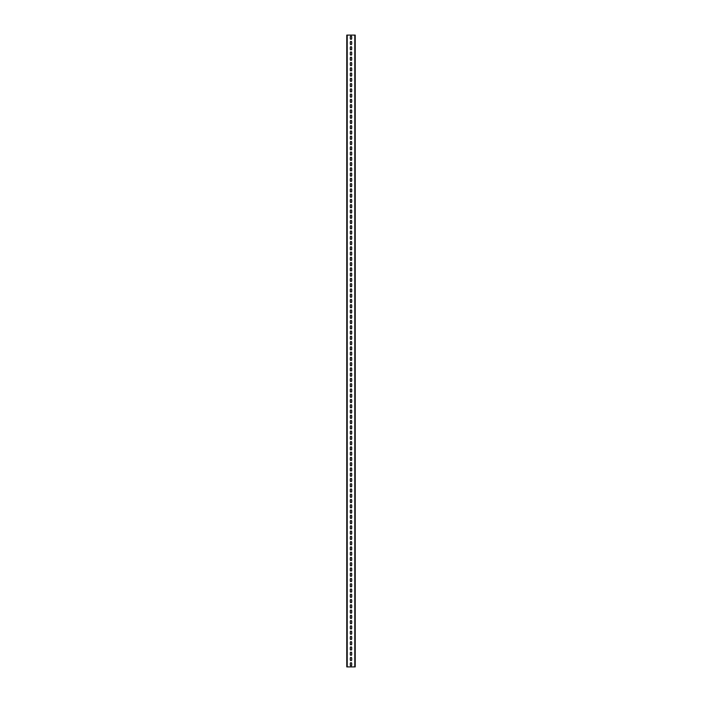 <?xml version="1.0" encoding="UTF-8"?>
<svg xmlns="http://www.w3.org/2000/svg" width="702" height="702" viewBox="0 0 702 702"><rect width="100%" height="100%" fill="white"/><g stroke="black" fill="none" stroke-linecap="round" stroke-linejoin="round"><path stroke-width="1.05" d="M346.788 666.9L346.788 35.1L355.212 35.1L355.212 666.9L346.788 666.9M351.684 36.837A0.684 0.684 0 0 0 351 36.153A0.684 0.684 0 0 0 350.316 36.837L350.316 38.628A0.684 0.684 0 0 0 351 39.312A0.684 0.684 0 0 0 351.684 38.628L351.684 36.837A0.684 0.684 0 0 0 351 36.153A0.684 0.684 0 0 0 350.316 36.837M351.684 42.102A0.684 0.684 0 0 0 351 41.418A0.684 0.684 0 0 0 350.316 42.102L350.316 43.893A0.684 0.684 0 0 0 351 44.577A0.684 0.684 0 0 0 351.684 43.893L351.684 42.102A0.684 0.684 0 0 0 351 41.418A0.684 0.684 0 0 0 350.316 42.102M351.684 47.367A0.684 0.684 0 0 0 351 46.683A0.684 0.684 0 0 0 350.316 47.367L350.316 49.158A0.684 0.684 0 0 0 351 49.842A0.684 0.684 0 0 0 351.684 49.158L351.684 47.367A0.684 0.684 0 0 0 351 46.683A0.684 0.684 0 0 0 350.316 47.367M351.684 52.632A0.684 0.684 0 0 0 351 51.948A0.684 0.684 0 0 0 350.316 52.632L350.316 54.423A0.684 0.684 0 0 0 351 55.107A0.684 0.684 0 0 0 351.684 54.423L351.684 52.632A0.684 0.684 0 0 0 351 51.948A0.684 0.684 0 0 0 350.316 52.632M350.316 59.688L350.316 57.897A0.684 0.684 0 0 1 351 57.213A0.684 0.684 0 0 1 351.684 57.897L351.684 59.688A0.684 0.684 0 0 1 351 60.372A0.684 0.684 0 0 1 350.316 59.688A0.684 0.684 0 0 0 351 60.372A0.684 0.684 0 0 0 351.684 59.688M350.316 64.953L350.316 63.162A0.684 0.684 0 0 1 351 62.478A0.684 0.684 0 0 1 351.684 63.162L351.684 64.953A0.684 0.684 0 0 1 351 65.637A0.684 0.684 0 0 1 350.316 64.953A0.684 0.684 0 0 0 351 65.637A0.684 0.684 0 0 0 351.684 64.953M350.316 70.218L350.316 68.427A0.684 0.684 0 0 1 351 67.743A0.684 0.684 0 0 1 351.684 68.427L351.684 70.218A0.684 0.684 0 0 1 351 70.902A0.684 0.684 0 0 1 350.316 70.218A0.684 0.684 0 0 0 351 70.902A0.684 0.684 0 0 0 351.684 70.218M350.316 75.483L350.316 73.692A0.684 0.684 0 0 1 351 73.008A0.684 0.684 0 0 1 351.684 73.692L351.684 75.483A0.684 0.684 0 0 1 351 76.167A0.684 0.684 0 0 1 350.316 75.483A0.684 0.684 0 0 0 351 76.167A0.684 0.684 0 0 0 351.684 75.483M350.316 80.748L350.316 78.957A0.684 0.684 0 0 1 351 78.273A0.684 0.684 0 0 1 351.684 78.957L351.684 80.748A0.684 0.684 0 0 1 351 81.432A0.684 0.684 0 0 1 350.316 80.748A0.684 0.684 0 0 0 351 81.432A0.684 0.684 0 0 0 351.684 80.748M350.316 86.013L350.316 84.222A0.684 0.684 0 0 1 351 83.538A0.684 0.684 0 0 1 351.684 84.222L351.684 86.013A0.684 0.684 0 0 1 351 86.697A0.684 0.684 0 0 1 350.316 86.013A0.684 0.684 0 0 0 351 86.697A0.684 0.684 0 0 0 351.684 86.013M350.316 91.278L350.316 89.487A0.684 0.684 0 0 1 351 88.803A0.684 0.684 0 0 1 351.684 89.487L351.684 91.278A0.684 0.684 0 0 1 351 91.962A0.684 0.684 0 0 1 350.316 91.278A0.684 0.684 0 0 0 351 91.962A0.684 0.684 0 0 0 351.684 91.278M350.316 96.543L350.316 94.752A0.684 0.684 0 0 1 351 94.068A0.684 0.684 0 0 1 351.684 94.752L351.684 96.543A0.684 0.684 0 0 1 351 97.227A0.684 0.684 0 0 1 350.316 96.543A0.684 0.684 0 0 0 351 97.227A0.684 0.684 0 0 0 351.684 96.543M350.316 101.808L350.316 100.017A0.684 0.684 0 0 1 351 99.333A0.684 0.684 0 0 1 351.684 100.017L351.684 101.808A0.684 0.684 0 0 1 351 102.492A0.684 0.684 0 0 1 350.316 101.808A0.684 0.684 0 0 0 351 102.492A0.684 0.684 0 0 0 351.684 101.808M350.316 107.073L350.316 105.282A0.684 0.684 0 0 1 351 104.598A0.684 0.684 0 0 1 351.684 105.282L351.684 107.073A0.684 0.684 0 0 1 351 107.757A0.684 0.684 0 0 1 350.316 107.073A0.684 0.684 0 0 0 351 107.757A0.684 0.684 0 0 0 351.684 107.073M350.316 112.338L350.316 110.547A0.684 0.684 0 0 1 351 109.863A0.684 0.684 0 0 1 351.684 110.547L351.684 112.338A0.684 0.684 0 0 1 351 113.022A0.684 0.684 0 0 1 350.316 112.338A0.684 0.684 0 0 0 351 113.022A0.684 0.684 0 0 0 351.684 112.338M350.316 117.603L350.316 115.812A0.684 0.684 0 0 1 351 115.128A0.684 0.684 0 0 1 351.684 115.812L351.684 117.603A0.684 0.684 0 0 1 351 118.287A0.684 0.684 0 0 1 350.316 117.603A0.684 0.684 0 0 0 351 118.287A0.684 0.684 0 0 0 351.684 117.603M350.316 122.868L350.316 121.077A0.684 0.684 0 0 1 351 120.393A0.684 0.684 0 0 1 351.684 121.077L351.684 122.868A0.684 0.684 0 0 1 351 123.552A0.684 0.684 0 0 1 350.316 122.868A0.684 0.684 0 0 0 351 123.552A0.684 0.684 0 0 0 351.684 122.868M350.316 128.133L350.316 126.342A0.684 0.684 0 0 1 351 125.658A0.684 0.684 0 0 1 351.684 126.342L351.684 128.133A0.684 0.684 0 0 1 351 128.817A0.684 0.684 0 0 1 350.316 128.133A0.684 0.684 0 0 0 351 128.817A0.684 0.684 0 0 0 351.684 128.133M350.316 133.398L350.316 131.607A0.684 0.684 0 0 1 351 130.923A0.684 0.684 0 0 1 351.684 131.607L351.684 133.398A0.684 0.684 0 0 1 351 134.082A0.684 0.684 0 0 1 350.316 133.398A0.684 0.684 0 0 0 351 134.082A0.684 0.684 0 0 0 351.684 133.398M350.316 138.663L350.316 136.872A0.684 0.684 0 0 1 351 136.188A0.684 0.684 0 0 1 351.684 136.872L351.684 138.663A0.684 0.684 0 0 1 351 139.347A0.684 0.684 0 0 1 350.316 138.663A0.684 0.684 0 0 0 351 139.347A0.684 0.684 0 0 0 351.684 138.663M350.316 143.928L350.316 142.137A0.684 0.684 0 0 1 351 141.453A0.684 0.684 0 0 1 351.684 142.137L351.684 143.928A0.684 0.684 0 0 1 351 144.612A0.684 0.684 0 0 1 350.316 143.928A0.684 0.684 0 0 0 351 144.612A0.684 0.684 0 0 0 351.684 143.928M350.316 149.193L350.316 147.402A0.684 0.684 0 0 1 351 146.718A0.684 0.684 0 0 1 351.684 147.402L351.684 149.193A0.684 0.684 0 0 1 351 149.877A0.684 0.684 0 0 1 350.316 149.193A0.684 0.684 0 0 0 351 149.877A0.684 0.684 0 0 0 351.684 149.193M350.316 154.458L350.316 152.667A0.684 0.684 0 0 1 351 151.983A0.684 0.684 0 0 1 351.684 152.667L351.684 154.458A0.684 0.684 0 0 1 351 155.142A0.684 0.684 0 0 1 350.316 154.458A0.684 0.684 0 0 0 351 155.142A0.684 0.684 0 0 0 351.684 154.458M350.316 159.723L350.316 157.932A0.684 0.684 0 0 1 351 157.248A0.684 0.684 0 0 1 351.684 157.932L351.684 159.723A0.684 0.684 0 0 1 351 160.407A0.684 0.684 0 0 1 350.316 159.723A0.684 0.684 0 0 0 351 160.407A0.684 0.684 0 0 0 351.684 159.723M350.316 164.988L350.316 163.197A0.684 0.684 0 0 1 351 162.513A0.684 0.684 0 0 1 351.684 163.197L351.684 164.988A0.684 0.684 0 0 1 351 165.672A0.684 0.684 0 0 1 350.316 164.988A0.684 0.684 0 0 0 351 165.672A0.684 0.684 0 0 0 351.684 164.988M350.316 170.253L350.316 168.462A0.684 0.684 0 0 1 351 167.778A0.684 0.684 0 0 1 351.684 168.462L351.684 170.253A0.684 0.684 0 0 1 351 170.937A0.684 0.684 0 0 1 350.316 170.253A0.684 0.684 0 0 0 351 170.937A0.684 0.684 0 0 0 351.684 170.253M350.316 175.518L350.316 173.727A0.684 0.684 0 0 1 351 173.043A0.684 0.684 0 0 1 351.684 173.727L351.684 175.518A0.684 0.684 0 0 1 351 176.202A0.684 0.684 0 0 1 350.316 175.518A0.684 0.684 0 0 0 351 176.202A0.684 0.684 0 0 0 351.684 175.518M350.316 180.783L350.316 178.992A0.684 0.684 0 0 1 351 178.308A0.684 0.684 0 0 1 351.684 178.992L351.684 180.783A0.684 0.684 0 0 1 351 181.467A0.684 0.684 0 0 1 350.316 180.783A0.684 0.684 0 0 0 351 181.467A0.684 0.684 0 0 0 351.684 180.783M350.316 186.048L350.316 184.257A0.684 0.684 0 0 1 351 183.573A0.684 0.684 0 0 1 351.684 184.257L351.684 186.048A0.684 0.684 0 0 1 351 186.732A0.684 0.684 0 0 1 350.316 186.048A0.684 0.684 0 0 0 351 186.732A0.684 0.684 0 0 0 351.684 186.048M350.316 191.313L350.316 189.522A0.684 0.684 0 0 1 351 188.838A0.684 0.684 0 0 1 351.684 189.522L351.684 191.313A0.684 0.684 0 0 1 351 191.997A0.684 0.684 0 0 1 350.316 191.313A0.684 0.684 0 0 0 351 191.997A0.684 0.684 0 0 0 351.684 191.313M350.316 196.578L350.316 194.787A0.684 0.684 0 0 1 351 194.103A0.684 0.684 0 0 1 351.684 194.787L351.684 196.578A0.684 0.684 0 0 1 351 197.262A0.684 0.684 0 0 1 350.316 196.578A0.684 0.684 0 0 0 351 197.262A0.684 0.684 0 0 0 351.684 196.578M350.316 201.843L350.316 200.052A0.684 0.684 0 0 1 351 199.368A0.684 0.684 0 0 1 351.684 200.052L351.684 201.843A0.684 0.684 0 0 1 351 202.527A0.684 0.684 0 0 1 350.316 201.843A0.684 0.684 0 0 0 351 202.527A0.684 0.684 0 0 0 351.684 201.843M350.316 207.108L350.316 205.317A0.684 0.684 0 0 1 351 204.633A0.684 0.684 0 0 1 351.684 205.317L351.684 207.108A0.684 0.684 0 0 1 351 207.792A0.684 0.684 0 0 1 350.316 207.108A0.684 0.684 0 0 0 351 207.792A0.684 0.684 0 0 0 351.684 207.108M350.316 212.373L350.316 210.582A0.684 0.684 0 0 1 351 209.898A0.684 0.684 0 0 1 351.684 210.582L351.684 212.373A0.684 0.684 0 0 1 351 213.057A0.684 0.684 0 0 1 350.316 212.373A0.684 0.684 0 0 0 351 213.057A0.684 0.684 0 0 0 351.684 212.373M350.316 217.638L350.316 215.847A0.684 0.684 0 0 1 351 215.163A0.684 0.684 0 0 1 351.684 215.847L351.684 217.638A0.684 0.684 0 0 1 351 218.322A0.684 0.684 0 0 1 350.316 217.638A0.684 0.684 0 0 0 351 218.322A0.684 0.684 0 0 0 351.684 217.638M350.316 222.903L350.316 221.112A0.684 0.684 0 0 1 351 220.428A0.684 0.684 0 0 1 351.684 221.112L351.684 222.903A0.684 0.684 0 0 1 351 223.587A0.684 0.684 0 0 1 350.316 222.903A0.684 0.684 0 0 0 351 223.587A0.684 0.684 0 0 0 351.684 222.903M350.316 228.168L350.316 226.377A0.684 0.684 0 0 1 351 225.693A0.684 0.684 0 0 1 351.684 226.377L351.684 228.168A0.684 0.684 0 0 1 351 228.852A0.684 0.684 0 0 1 350.316 228.168A0.684 0.684 0 0 0 351 228.852A0.684 0.684 0 0 0 351.684 228.168M350.316 233.433L350.316 231.642A0.684 0.684 0 0 1 351 230.958A0.684 0.684 0 0 1 351.684 231.642L351.684 233.433A0.684 0.684 0 0 1 351 234.117A0.684 0.684 0 0 1 350.316 233.433A0.684 0.684 0 0 0 351 234.117A0.684 0.684 0 0 0 351.684 233.433M350.316 238.698L350.316 236.907A0.684 0.684 0 0 1 351 236.223A0.684 0.684 0 0 1 351.684 236.907L351.684 238.698A0.684 0.684 0 0 1 351 239.382A0.684 0.684 0 0 1 350.316 238.698A0.684 0.684 0 0 0 351 239.382A0.684 0.684 0 0 0 351.684 238.698M350.316 243.963L350.316 242.172A0.684 0.684 0 0 1 351 241.488A0.684 0.684 0 0 1 351.684 242.172L351.684 243.963A0.684 0.684 0 0 1 351 244.647A0.684 0.684 0 0 1 350.316 243.963A0.684 0.684 0 0 0 351 244.647A0.684 0.684 0 0 0 351.684 243.963M350.316 249.228L350.316 247.437A0.684 0.684 0 0 1 351 246.753A0.684 0.684 0 0 1 351.684 247.437L351.684 249.228A0.684 0.684 0 0 1 351 249.912A0.684 0.684 0 0 1 350.316 249.228A0.684 0.684 0 0 0 351 249.912A0.684 0.684 0 0 0 351.684 249.228M350.316 254.493L350.316 252.702A0.684 0.684 0 0 1 351 252.018A0.684 0.684 0 0 1 351.684 252.702L351.684 254.493A0.684 0.684 0 0 1 351 255.177A0.684 0.684 0 0 1 350.316 254.493A0.684 0.684 0 0 0 351 255.177A0.684 0.684 0 0 0 351.684 254.493M350.316 259.758L350.316 257.967A0.684 0.684 0 0 1 351 257.283A0.684 0.684 0 0 1 351.684 257.967L351.684 259.758A0.684 0.684 0 0 1 351 260.442A0.684 0.684 0 0 1 350.316 259.758A0.684 0.684 0 0 0 351 260.442A0.684 0.684 0 0 0 351.684 259.758M350.316 265.023L350.316 263.232A0.684 0.684 0 0 1 351 262.548A0.684 0.684 0 0 1 351.684 263.232L351.684 265.023A0.684 0.684 0 0 1 351 265.707A0.684 0.684 0 0 1 350.316 265.023A0.684 0.684 0 0 0 351 265.707A0.684 0.684 0 0 0 351.684 265.023M350.316 270.288L350.316 268.497A0.684 0.684 0 0 1 351 267.813A0.684 0.684 0 0 1 351.684 268.497L351.684 270.288A0.684 0.684 0 0 1 351 270.972A0.684 0.684 0 0 1 350.316 270.288A0.684 0.684 0 0 0 351 270.972A0.684 0.684 0 0 0 351.684 270.288M350.316 275.553L350.316 273.762A0.684 0.684 0 0 1 351 273.078A0.684 0.684 0 0 1 351.684 273.762L351.684 275.553A0.684 0.684 0 0 1 351 276.237A0.684 0.684 0 0 1 350.316 275.553A0.684 0.684 0 0 0 351 276.237A0.684 0.684 0 0 0 351.684 275.553M350.316 280.818L350.316 279.027A0.684 0.684 0 0 1 351 278.343A0.684 0.684 0 0 1 351.684 279.027L351.684 280.818A0.684 0.684 0 0 1 351 281.502A0.684 0.684 0 0 1 350.316 280.818A0.684 0.684 0 0 0 351 281.502A0.684 0.684 0 0 0 351.684 280.818M350.316 286.083L350.316 284.292A0.684 0.684 0 0 1 351 283.608A0.684 0.684 0 0 1 351.684 284.292L351.684 286.083A0.684 0.684 0 0 1 351 286.767A0.684 0.684 0 0 1 350.316 286.083A0.684 0.684 0 0 0 351 286.767A0.684 0.684 0 0 0 351.684 286.083M350.316 291.348L350.316 289.557A0.684 0.684 0 0 1 351 288.873A0.684 0.684 0 0 1 351.684 289.557L351.684 291.348A0.684 0.684 0 0 1 351 292.032A0.684 0.684 0 0 1 350.316 291.348A0.684 0.684 0 0 0 351 292.032A0.684 0.684 0 0 0 351.684 291.348M350.316 296.613L350.316 294.822A0.684 0.684 0 0 1 351 294.138A0.684 0.684 0 0 1 351.684 294.822L351.684 296.613A0.684 0.684 0 0 1 351 297.297A0.684 0.684 0 0 1 350.316 296.613A0.684 0.684 0 0 0 351 297.297A0.684 0.684 0 0 0 351.684 296.613M350.316 301.878L350.316 300.087A0.684 0.684 0 0 1 351 299.403A0.684 0.684 0 0 1 351.684 300.087L351.684 301.878A0.684 0.684 0 0 1 351 302.562A0.684 0.684 0 0 1 350.316 301.878A0.684 0.684 0 0 0 351 302.562A0.684 0.684 0 0 0 351.684 301.878M350.316 307.143L350.316 305.352A0.684 0.684 0 0 1 351 304.668A0.684 0.684 0 0 1 351.684 305.352L351.684 307.143A0.684 0.684 0 0 1 351 307.827A0.684 0.684 0 0 1 350.316 307.143A0.684 0.684 0 0 0 351 307.827A0.684 0.684 0 0 0 351.684 307.143M350.316 312.408L350.316 310.617A0.684 0.684 0 0 1 351 309.933A0.684 0.684 0 0 1 351.684 310.617L351.684 312.408A0.684 0.684 0 0 1 351 313.092A0.684 0.684 0 0 1 350.316 312.408A0.684 0.684 0 0 0 351 313.092A0.684 0.684 0 0 0 351.684 312.408M350.316 317.673L350.316 315.882A0.684 0.684 0 0 1 351 315.198A0.684 0.684 0 0 1 351.684 315.882L351.684 317.673A0.684 0.684 0 0 1 351 318.357A0.684 0.684 0 0 1 350.316 317.673A0.684 0.684 0 0 0 351 318.357A0.684 0.684 0 0 0 351.684 317.673M350.316 322.938L350.316 321.147A0.684 0.684 0 0 1 351 320.463A0.684 0.684 0 0 1 351.684 321.147L351.684 322.938A0.684 0.684 0 0 1 351 323.622A0.684 0.684 0 0 1 350.316 322.938A0.684 0.684 0 0 0 351 323.622A0.684 0.684 0 0 0 351.684 322.938M350.316 328.203L350.316 326.412A0.684 0.684 0 0 1 351 325.728A0.684 0.684 0 0 1 351.684 326.412L351.684 328.203A0.684 0.684 0 0 1 351 328.887A0.684 0.684 0 0 1 350.316 328.203A0.684 0.684 0 0 0 351 328.887A0.684 0.684 0 0 0 351.684 328.203M350.316 333.468L350.316 331.677A0.684 0.684 0 0 1 351 330.993A0.684 0.684 0 0 1 351.684 331.677L351.684 333.468A0.684 0.684 0 0 1 351 334.152A0.684 0.684 0 0 1 350.316 333.468A0.684 0.684 0 0 0 351 334.152A0.684 0.684 0 0 0 351.684 333.468M350.316 338.733L350.316 336.942A0.684 0.684 0 0 1 351 336.258A0.684 0.684 0 0 1 351.684 336.942L351.684 338.733A0.684 0.684 0 0 1 351 339.417A0.684 0.684 0 0 1 350.316 338.733A0.684 0.684 0 0 0 351 339.417A0.684 0.684 0 0 0 351.684 338.733M350.316 343.998L350.316 342.207A0.684 0.684 0 0 1 351 341.523A0.684 0.684 0 0 1 351.684 342.207L351.684 343.998A0.684 0.684 0 0 1 351 344.682A0.684 0.684 0 0 1 350.316 343.998A0.684 0.684 0 0 0 351 344.682A0.684 0.684 0 0 0 351.684 343.998M350.316 349.263L350.316 347.472A0.684 0.684 0 0 1 351 346.788A0.684 0.684 0 0 1 351.684 347.472L351.684 349.263A0.684 0.684 0 0 1 351 349.947A0.684 0.684 0 0 1 350.316 349.263A0.684 0.684 0 0 0 351 349.947A0.684 0.684 0 0 0 351.684 349.263M350.316 354.528L350.316 352.737A0.684 0.684 0 0 1 351 352.053A0.684 0.684 0 0 1 351.684 352.737L351.684 354.528A0.684 0.684 0 0 1 351 355.212A0.684 0.684 0 0 1 350.316 354.528A0.684 0.684 0 0 0 351 355.212A0.684 0.684 0 0 0 351.684 354.528M350.316 359.793L350.316 358.002A0.684 0.684 0 0 1 351 357.318A0.684 0.684 0 0 1 351.684 358.002L351.684 359.793A0.684 0.684 0 0 1 351 360.477A0.684 0.684 0 0 1 350.316 359.793A0.684 0.684 0 0 0 351 360.477A0.684 0.684 0 0 0 351.684 359.793M350.316 365.058L350.316 363.267A0.684 0.684 0 0 1 351 362.583A0.684 0.684 0 0 1 351.684 363.267L351.684 365.058A0.684 0.684 0 0 1 351 365.742A0.684 0.684 0 0 1 350.316 365.058A0.684 0.684 0 0 0 351 365.742A0.684 0.684 0 0 0 351.684 365.058M350.316 370.323L350.316 368.532A0.684 0.684 0 0 1 351 367.848A0.684 0.684 0 0 1 351.684 368.532L351.684 370.323A0.684 0.684 0 0 1 351 371.007A0.684 0.684 0 0 1 350.316 370.323A0.684 0.684 0 0 0 351 371.007A0.684 0.684 0 0 0 351.684 370.323M350.316 375.588L350.316 373.797A0.684 0.684 0 0 1 351 373.113A0.684 0.684 0 0 1 351.684 373.797L351.684 375.588A0.684 0.684 0 0 1 351 376.272A0.684 0.684 0 0 1 350.316 375.588A0.684 0.684 0 0 0 351 376.272A0.684 0.684 0 0 0 351.684 375.588M350.316 380.853L350.316 379.062A0.684 0.684 0 0 1 351 378.378A0.684 0.684 0 0 1 351.684 379.062L351.684 380.853A0.684 0.684 0 0 1 351 381.537A0.684 0.684 0 0 1 350.316 380.853A0.684 0.684 0 0 0 351 381.537A0.684 0.684 0 0 0 351.684 380.853M350.316 386.118L350.316 384.327A0.684 0.684 0 0 1 351 383.643A0.684 0.684 0 0 1 351.684 384.327L351.684 386.118A0.684 0.684 0 0 1 351 386.802A0.684 0.684 0 0 1 350.316 386.118A0.684 0.684 0 0 0 351 386.802A0.684 0.684 0 0 0 351.684 386.118M350.316 391.383L350.316 389.592A0.684 0.684 0 0 1 351 388.908A0.684 0.684 0 0 1 351.684 389.592L351.684 391.383A0.684 0.684 0 0 1 351 392.067A0.684 0.684 0 0 1 350.316 391.383A0.684 0.684 0 0 0 351 392.067A0.684 0.684 0 0 0 351.684 391.383M350.316 396.648L350.316 394.857A0.684 0.684 0 0 1 351 394.173A0.684 0.684 0 0 1 351.684 394.857L351.684 396.648A0.684 0.684 0 0 1 351 397.332A0.684 0.684 0 0 1 350.316 396.648A0.684 0.684 0 0 0 351 397.332A0.684 0.684 0 0 0 351.684 396.648M350.316 401.913L350.316 400.122A0.684 0.684 0 0 1 351 399.438A0.684 0.684 0 0 1 351.684 400.122L351.684 401.913A0.684 0.684 0 0 1 351 402.597A0.684 0.684 0 0 1 350.316 401.913A0.684 0.684 0 0 0 351 402.597A0.684 0.684 0 0 0 351.684 401.913M350.316 407.178L350.316 405.387A0.684 0.684 0 0 1 351 404.703A0.684 0.684 0 0 1 351.684 405.387L351.684 407.178A0.684 0.684 0 0 1 351 407.862A0.684 0.684 0 0 1 350.316 407.178A0.684 0.684 0 0 0 351 407.862A0.684 0.684 0 0 0 351.684 407.178M350.316 412.443L350.316 410.652A0.684 0.684 0 0 1 351 409.968A0.684 0.684 0 0 1 351.684 410.652L351.684 412.443A0.684 0.684 0 0 1 351 413.127A0.684 0.684 0 0 1 350.316 412.443A0.684 0.684 0 0 0 351 413.127A0.684 0.684 0 0 0 351.684 412.443M350.316 417.708L350.316 415.917A0.684 0.684 0 0 1 351 415.233A0.684 0.684 0 0 1 351.684 415.917L351.684 417.708A0.684 0.684 0 0 1 351 418.392A0.684 0.684 0 0 1 350.316 417.708A0.684 0.684 0 0 0 351 418.392A0.684 0.684 0 0 0 351.684 417.708M350.316 422.973L350.316 421.182A0.684 0.684 0 0 1 351 420.498A0.684 0.684 0 0 1 351.684 421.182L351.684 422.973A0.684 0.684 0 0 1 351 423.657A0.684 0.684 0 0 1 350.316 422.973A0.684 0.684 0 0 0 351 423.657A0.684 0.684 0 0 0 351.684 422.973M350.316 428.238L350.316 426.447A0.684 0.684 0 0 1 351 425.763A0.684 0.684 0 0 1 351.684 426.447L351.684 428.238A0.684 0.684 0 0 1 351 428.922A0.684 0.684 0 0 1 350.316 428.238A0.684 0.684 0 0 0 351 428.922A0.684 0.684 0 0 0 351.684 428.238M350.316 433.503L350.316 431.712A0.684 0.684 0 0 1 351 431.028A0.684 0.684 0 0 1 351.684 431.712L351.684 433.503A0.684 0.684 0 0 1 351 434.187A0.684 0.684 0 0 1 350.316 433.503A0.684 0.684 0 0 0 351 434.187A0.684 0.684 0 0 0 351.684 433.503M350.316 438.768L350.316 436.977A0.684 0.684 0 0 1 351 436.293A0.684 0.684 0 0 1 351.684 436.977L351.684 438.768A0.684 0.684 0 0 1 351 439.452A0.684 0.684 0 0 1 350.316 438.768A0.684 0.684 0 0 0 351 439.452A0.684 0.684 0 0 0 351.684 438.768M350.316 444.033L350.316 442.242A0.684 0.684 0 0 1 351 441.558A0.684 0.684 0 0 1 351.684 442.242L351.684 444.033A0.684 0.684 0 0 1 351 444.717A0.684 0.684 0 0 1 350.316 444.033A0.684 0.684 0 0 0 351 444.717A0.684 0.684 0 0 0 351.684 444.033M350.316 449.298L350.316 447.507A0.684 0.684 0 0 1 351 446.823A0.684 0.684 0 0 1 351.684 447.507L351.684 449.298A0.684 0.684 0 0 1 351 449.982A0.684 0.684 0 0 1 350.316 449.298A0.684 0.684 0 0 0 351 449.982A0.684 0.684 0 0 0 351.684 449.298M350.316 454.563L350.316 452.772A0.684 0.684 0 0 1 351 452.088A0.684 0.684 0 0 1 351.684 452.772L351.684 454.563A0.684 0.684 0 0 1 351 455.247A0.684 0.684 0 0 1 350.316 454.563A0.684 0.684 0 0 0 351 455.247A0.684 0.684 0 0 0 351.684 454.563M350.316 459.828L350.316 458.037A0.684 0.684 0 0 1 351 457.353A0.684 0.684 0 0 1 351.684 458.037L351.684 459.828A0.684 0.684 0 0 1 351 460.512A0.684 0.684 0 0 1 350.316 459.828A0.684 0.684 0 0 0 351 460.512A0.684 0.684 0 0 0 351.684 459.828M350.316 465.093L350.316 463.302A0.684 0.684 0 0 1 351 462.618A0.684 0.684 0 0 1 351.684 463.302L351.684 465.093A0.684 0.684 0 0 1 351 465.777A0.684 0.684 0 0 1 350.316 465.093A0.684 0.684 0 0 0 351 465.777A0.684 0.684 0 0 0 351.684 465.093M350.316 470.358L350.316 468.567A0.684 0.684 0 0 1 351 467.883A0.684 0.684 0 0 1 351.684 468.567L351.684 470.358A0.684 0.684 0 0 1 351 471.042A0.684 0.684 0 0 1 350.316 470.358A0.684 0.684 0 0 0 351 471.042A0.684 0.684 0 0 0 351.684 470.358M350.316 475.623L350.316 473.832A0.684 0.684 0 0 1 351 473.148A0.684 0.684 0 0 1 351.684 473.832L351.684 475.623A0.684 0.684 0 0 1 351 476.307A0.684 0.684 0 0 1 350.316 475.623A0.684 0.684 0 0 0 351 476.307A0.684 0.684 0 0 0 351.684 475.623M350.316 480.888L350.316 479.097A0.684 0.684 0 0 1 351 478.413A0.684 0.684 0 0 1 351.684 479.097L351.684 480.888A0.684 0.684 0 0 1 351 481.572A0.684 0.684 0 0 1 350.316 480.888A0.684 0.684 0 0 0 351 481.572A0.684 0.684 0 0 0 351.684 480.888M350.316 486.153L350.316 484.362A0.684 0.684 0 0 1 351 483.678A0.684 0.684 0 0 1 351.684 484.362L351.684 486.153A0.684 0.684 0 0 1 351 486.837A0.684 0.684 0 0 1 350.316 486.153A0.684 0.684 0 0 0 351 486.837A0.684 0.684 0 0 0 351.684 486.153M350.316 491.418L350.316 489.627A0.684 0.684 0 0 1 351 488.943A0.684 0.684 0 0 1 351.684 489.627L351.684 491.418A0.684 0.684 0 0 1 351 492.102A0.684 0.684 0 0 1 350.316 491.418A0.684 0.684 0 0 0 351 492.102A0.684 0.684 0 0 0 351.684 491.418M350.316 496.683L350.316 494.892A0.684 0.684 0 0 1 351 494.208A0.684 0.684 0 0 1 351.684 494.892L351.684 496.683A0.684 0.684 0 0 1 351 497.367A0.684 0.684 0 0 1 350.316 496.683A0.684 0.684 0 0 0 351 497.367A0.684 0.684 0 0 0 351.684 496.683M350.316 501.948L350.316 500.157A0.684 0.684 0 0 1 351 499.473A0.684 0.684 0 0 1 351.684 500.157L351.684 501.948A0.684 0.684 0 0 1 351 502.632A0.684 0.684 0 0 1 350.316 501.948A0.684 0.684 0 0 0 351 502.632A0.684 0.684 0 0 0 351.684 501.948M350.316 507.213L350.316 505.422A0.684 0.684 0 0 1 351 504.738A0.684 0.684 0 0 1 351.684 505.422L351.684 507.213A0.684 0.684 0 0 1 351 507.897A0.684 0.684 0 0 1 350.316 507.213A0.684 0.684 0 0 0 351 507.897A0.684 0.684 0 0 0 351.684 507.213M350.316 512.478L350.316 510.687A0.684 0.684 0 0 1 351 510.003A0.684 0.684 0 0 1 351.684 510.687L351.684 512.478A0.684 0.684 0 0 1 351 513.162A0.684 0.684 0 0 1 350.316 512.478A0.684 0.684 0 0 0 351 513.162A0.684 0.684 0 0 0 351.684 512.478M350.316 517.743L350.316 515.952A0.684 0.684 0 0 1 351 515.268A0.684 0.684 0 0 1 351.684 515.952L351.684 517.743A0.684 0.684 0 0 1 351 518.427A0.684 0.684 0 0 1 350.316 517.743A0.684 0.684 0 0 0 351 518.427A0.684 0.684 0 0 0 351.684 517.743M350.316 523.008L350.316 521.217A0.684 0.684 0 0 1 351 520.533A0.684 0.684 0 0 1 351.684 521.217L351.684 523.008A0.684 0.684 0 0 1 351 523.692A0.684 0.684 0 0 1 350.316 523.008A0.684 0.684 0 0 0 351 523.692A0.684 0.684 0 0 0 351.684 523.008M350.316 528.273L350.316 526.482A0.684 0.684 0 0 1 351 525.798A0.684 0.684 0 0 1 351.684 526.482L351.684 528.273A0.684 0.684 0 0 1 351 528.957A0.684 0.684 0 0 1 350.316 528.273A0.684 0.684 0 0 0 351 528.957A0.684 0.684 0 0 0 351.684 528.273M350.316 533.538L350.316 531.747A0.684 0.684 0 0 1 351 531.063A0.684 0.684 0 0 1 351.684 531.747L351.684 533.538A0.684 0.684 0 0 1 351 534.222A0.684 0.684 0 0 1 350.316 533.538A0.684 0.684 0 0 0 351 534.222A0.684 0.684 0 0 0 351.684 533.538M350.316 538.803L350.316 537.012A0.684 0.684 0 0 1 351 536.328A0.684 0.684 0 0 1 351.684 537.012L351.684 538.803A0.684 0.684 0 0 1 351 539.487A0.684 0.684 0 0 1 350.316 538.803A0.684 0.684 0 0 0 351 539.487A0.684 0.684 0 0 0 351.684 538.803M350.316 544.068L350.316 542.277A0.684 0.684 0 0 1 351 541.593A0.684 0.684 0 0 1 351.684 542.277L351.684 544.068A0.684 0.684 0 0 1 351 544.752A0.684 0.684 0 0 1 350.316 544.068A0.684 0.684 0 0 0 351 544.752A0.684 0.684 0 0 0 351.684 544.068M350.316 549.333L350.316 547.542A0.684 0.684 0 0 1 351 546.858A0.684 0.684 0 0 1 351.684 547.542L351.684 549.333A0.684 0.684 0 0 1 351 550.017A0.684 0.684 0 0 1 350.316 549.333A0.684 0.684 0 0 0 351 550.017A0.684 0.684 0 0 0 351.684 549.333M350.316 554.598L350.316 552.807A0.684 0.684 0 0 1 351 552.123A0.684 0.684 0 0 1 351.684 552.807L351.684 554.598A0.684 0.684 0 0 1 351 555.282A0.684 0.684 0 0 1 350.316 554.598A0.684 0.684 0 0 0 351 555.282A0.684 0.684 0 0 0 351.684 554.598M350.316 559.863L350.316 558.072A0.684 0.684 0 0 1 351 557.388A0.684 0.684 0 0 1 351.684 558.072L351.684 559.863A0.684 0.684 0 0 1 351 560.547A0.684 0.684 0 0 1 350.316 559.863A0.684 0.684 0 0 0 351 560.547A0.684 0.684 0 0 0 351.684 559.863M350.316 565.128L350.316 563.337A0.684 0.684 0 0 1 351 562.653A0.684 0.684 0 0 1 351.684 563.337L351.684 565.128A0.684 0.684 0 0 1 351 565.812A0.684 0.684 0 0 1 350.316 565.128A0.684 0.684 0 0 0 351 565.812A0.684 0.684 0 0 0 351.684 565.128M350.316 570.393L350.316 568.602A0.684 0.684 0 0 1 351 567.918A0.684 0.684 0 0 1 351.684 568.602L351.684 570.393A0.684 0.684 0 0 1 351 571.077A0.684 0.684 0 0 1 350.316 570.393A0.684 0.684 0 0 0 351 571.077A0.684 0.684 0 0 0 351.684 570.393M350.316 575.658L350.316 573.867A0.684 0.684 0 0 1 351 573.183A0.684 0.684 0 0 1 351.684 573.867L351.684 575.658A0.684 0.684 0 0 1 351 576.342A0.684 0.684 0 0 1 350.316 575.658A0.684 0.684 0 0 0 351 576.342A0.684 0.684 0 0 0 351.684 575.658M350.316 580.923L350.316 579.132A0.684 0.684 0 0 1 351 578.448A0.684 0.684 0 0 1 351.684 579.132L351.684 580.923A0.684 0.684 0 0 1 351 581.607A0.684 0.684 0 0 1 350.316 580.923A0.684 0.684 0 0 0 351 581.607A0.684 0.684 0 0 0 351.684 580.923M350.316 586.188L350.316 584.397A0.684 0.684 0 0 1 351 583.713A0.684 0.684 0 0 1 351.684 584.397L351.684 586.188A0.684 0.684 0 0 1 351 586.872A0.684 0.684 0 0 1 350.316 586.188A0.684 0.684 0 0 0 351 586.872A0.684 0.684 0 0 0 351.684 586.188M350.316 591.453L350.316 589.662A0.684 0.684 0 0 1 351 588.978A0.684 0.684 0 0 1 351.684 589.662L351.684 591.453A0.684 0.684 0 0 1 351 592.137A0.684 0.684 0 0 1 350.316 591.453A0.684 0.684 0 0 0 351 592.137A0.684 0.684 0 0 0 351.684 591.453M350.316 596.718L350.316 594.927A0.684 0.684 0 0 1 351 594.243A0.684 0.684 0 0 1 351.684 594.927L351.684 596.718A0.684 0.684 0 0 1 351 597.402A0.684 0.684 0 0 1 350.316 596.718A0.684 0.684 0 0 0 351 597.402A0.684 0.684 0 0 0 351.684 596.718M350.316 601.983L350.316 600.192A0.684 0.684 0 0 1 351 599.508A0.684 0.684 0 0 1 351.684 600.192L351.684 601.983A0.684 0.684 0 0 1 351 602.667A0.684 0.684 0 0 1 350.316 601.983A0.684 0.684 0 0 0 351 602.667A0.684 0.684 0 0 0 351.684 601.983M350.316 607.248L350.316 605.457A0.684 0.684 0 0 1 351 604.773A0.684 0.684 0 0 1 351.684 605.457L351.684 607.248A0.684 0.684 0 0 1 351 607.932A0.684 0.684 0 0 1 350.316 607.248A0.684 0.684 0 0 0 351 607.932A0.684 0.684 0 0 0 351.684 607.248M350.316 612.513L350.316 610.722A0.684 0.684 0 0 1 351 610.038A0.684 0.684 0 0 1 351.684 610.722L351.684 612.513A0.684 0.684 0 0 1 351 613.197A0.684 0.684 0 0 1 350.316 612.513A0.684 0.684 0 0 0 351 613.197A0.684 0.684 0 0 0 351.684 612.513M350.316 617.778L350.316 615.987A0.684 0.684 0 0 1 351 615.303A0.684 0.684 0 0 1 351.684 615.987L351.684 617.778A0.684 0.684 0 0 1 351 618.462A0.684 0.684 0 0 1 350.316 617.778A0.684 0.684 0 0 0 351 618.462A0.684 0.684 0 0 0 351.684 617.778M350.316 623.043L350.316 621.252A0.684 0.684 0 0 1 351 620.568A0.684 0.684 0 0 1 351.684 621.252L351.684 623.043A0.684 0.684 0 0 1 351 623.727A0.684 0.684 0 0 1 350.316 623.043A0.684 0.684 0 0 0 351 623.727A0.684 0.684 0 0 0 351.684 623.043M350.316 628.308L350.316 626.517A0.684 0.684 0 0 1 351 625.833A0.684 0.684 0 0 1 351.684 626.517L351.684 628.308A0.684 0.684 0 0 1 351 628.992A0.684 0.684 0 0 1 350.316 628.308A0.684 0.684 0 0 0 351 628.992A0.684 0.684 0 0 0 351.684 628.308M350.316 633.573L350.316 631.782A0.684 0.684 0 0 1 351 631.098A0.684 0.684 0 0 1 351.684 631.782L351.684 633.573A0.684 0.684 0 0 1 351 634.257A0.684 0.684 0 0 1 350.316 633.573A0.684 0.684 0 0 0 351 634.257A0.684 0.684 0 0 0 351.684 633.573M350.316 638.838L350.316 637.047A0.684 0.684 0 0 1 351 636.363A0.684 0.684 0 0 1 351.684 637.047L351.684 638.838A0.684 0.684 0 0 1 351 639.522A0.684 0.684 0 0 1 350.316 638.838A0.684 0.684 0 0 0 351 639.522A0.684 0.684 0 0 0 351.684 638.838M350.316 644.103L350.316 642.312A0.684 0.684 0 0 1 351 641.628A0.684 0.684 0 0 1 351.684 642.312L351.684 644.103A0.684 0.684 0 0 1 351 644.787A0.684 0.684 0 0 1 350.316 644.103A0.684 0.684 0 0 0 351 644.787A0.684 0.684 0 0 0 351.684 644.103M350.316 649.368L350.316 647.577A0.684 0.684 0 0 1 351 646.893A0.684 0.684 0 0 1 351.684 647.577L351.684 649.368A0.684 0.684 0 0 1 351 650.052A0.684 0.684 0 0 1 350.316 649.368A0.684 0.684 0 0 0 351 650.052A0.684 0.684 0 0 0 351.684 649.368M350.316 654.633L350.316 652.842A0.684 0.684 0 0 1 351 652.158A0.684 0.684 0 0 1 351.684 652.842L351.684 654.633A0.684 0.684 0 0 1 351 655.317A0.684 0.684 0 0 1 350.316 654.633A0.684 0.684 0 0 0 351 655.317A0.684 0.684 0 0 0 351.684 654.633M350.316 659.898L350.316 658.107A0.684 0.684 0 0 1 351 657.423A0.684 0.684 0 0 1 351.684 658.107L351.684 659.898A0.684 0.684 0 0 1 351 660.582A0.684 0.684 0 0 1 350.316 659.898A0.684 0.684 0 0 0 351 660.582A0.684 0.684 0 0 0 351.684 659.898M350.316 665.163L350.316 663.372A0.684 0.684 0 0 1 351 662.688A0.684 0.684 0 0 1 351.684 663.372L351.684 665.163A0.684 0.684 0 0 1 351 665.847A0.684 0.684 0 0 1 350.316 665.163A0.684 0.684 0 0 0 351 665.847A0.684 0.684 0 0 0 351.684 665.163M350.316 38.628A0.684 0.684 0 0 0 351 39.312A0.684 0.684 0 0 0 351.684 38.628M350.316 43.893A0.684 0.684 0 0 0 351 44.577A0.684 0.684 0 0 0 351.684 43.893M350.316 49.158A0.684 0.684 0 0 0 351 49.842A0.684 0.684 0 0 0 351.684 49.158M350.316 54.423A0.684 0.684 0 0 0 351 55.107A0.684 0.684 0 0 0 351.684 54.423M351.684 57.897A0.684 0.684 0 0 0 351 57.213A0.684 0.684 0 0 0 350.316 57.897M351.684 63.162A0.684 0.684 0 0 0 351 62.478A0.684 0.684 0 0 0 350.316 63.162M351.684 68.427A0.684 0.684 0 0 0 351 67.743A0.684 0.684 0 0 0 350.316 68.427M351.684 73.692A0.684 0.684 0 0 0 351 73.008A0.684 0.684 0 0 0 350.316 73.692M351.684 78.957A0.684 0.684 0 0 0 351 78.273A0.684 0.684 0 0 0 350.316 78.957M351.684 84.222A0.684 0.684 0 0 0 351 83.538A0.684 0.684 0 0 0 350.316 84.222M351.684 89.487A0.684 0.684 0 0 0 351 88.803A0.684 0.684 0 0 0 350.316 89.487M351.684 94.752A0.684 0.684 0 0 0 351 94.068A0.684 0.684 0 0 0 350.316 94.752M351.684 100.017A0.684 0.684 0 0 0 351 99.333A0.684 0.684 0 0 0 350.316 100.017M351.684 105.282A0.684 0.684 0 0 0 351 104.598A0.684 0.684 0 0 0 350.316 105.282M351.684 110.547A0.684 0.684 0 0 0 351 109.863A0.684 0.684 0 0 0 350.316 110.547M351.684 115.812A0.684 0.684 0 0 0 351 115.128A0.684 0.684 0 0 0 350.316 115.812M351.684 121.077A0.684 0.684 0 0 0 351 120.393A0.684 0.684 0 0 0 350.316 121.077M351.684 126.342A0.684 0.684 0 0 0 351 125.658A0.684 0.684 0 0 0 350.316 126.342M351.684 131.607A0.684 0.684 0 0 0 351 130.923A0.684 0.684 0 0 0 350.316 131.607M351.684 136.872A0.684 0.684 0 0 0 351 136.188A0.684 0.684 0 0 0 350.316 136.872M351.684 142.137A0.684 0.684 0 0 0 351 141.453A0.684 0.684 0 0 0 350.316 142.137M351.684 147.402A0.684 0.684 0 0 0 351 146.718A0.684 0.684 0 0 0 350.316 147.402M351.684 152.667A0.684 0.684 0 0 0 351 151.983A0.684 0.684 0 0 0 350.316 152.667M351.684 157.932A0.684 0.684 0 0 0 351 157.248A0.684 0.684 0 0 0 350.316 157.932M351.684 163.197A0.684 0.684 0 0 0 351 162.513A0.684 0.684 0 0 0 350.316 163.197M351.684 168.462A0.684 0.684 0 0 0 351 167.778A0.684 0.684 0 0 0 350.316 168.462M351.684 173.727A0.684 0.684 0 0 0 351 173.043A0.684 0.684 0 0 0 350.316 173.727M351.684 178.992A0.684 0.684 0 0 0 351 178.308A0.684 0.684 0 0 0 350.316 178.992M351.684 184.257A0.684 0.684 0 0 0 351 183.573A0.684 0.684 0 0 0 350.316 184.257M351.684 189.522A0.684 0.684 0 0 0 351 188.838A0.684 0.684 0 0 0 350.316 189.522M351.684 194.787A0.684 0.684 0 0 0 351 194.103A0.684 0.684 0 0 0 350.316 194.787M351.684 200.052A0.684 0.684 0 0 0 351 199.368A0.684 0.684 0 0 0 350.316 200.052M351.684 205.317A0.684 0.684 0 0 0 351 204.633A0.684 0.684 0 0 0 350.316 205.317M351.684 210.582A0.684 0.684 0 0 0 351 209.898A0.684 0.684 0 0 0 350.316 210.582M351.684 215.847A0.684 0.684 0 0 0 351 215.163A0.684 0.684 0 0 0 350.316 215.847M351.684 221.112A0.684 0.684 0 0 0 351 220.428A0.684 0.684 0 0 0 350.316 221.112M351.684 226.377A0.684 0.684 0 0 0 351 225.693A0.684 0.684 0 0 0 350.316 226.377M351.684 231.642A0.684 0.684 0 0 0 351 230.958A0.684 0.684 0 0 0 350.316 231.642M351.684 236.907A0.684 0.684 0 0 0 351 236.223A0.684 0.684 0 0 0 350.316 236.907M351.684 242.172A0.684 0.684 0 0 0 351 241.488A0.684 0.684 0 0 0 350.316 242.172M351.684 247.437A0.684 0.684 0 0 0 351 246.753A0.684 0.684 0 0 0 350.316 247.437M351.684 252.702A0.684 0.684 0 0 0 351 252.018A0.684 0.684 0 0 0 350.316 252.702M351.684 257.967A0.684 0.684 0 0 0 351 257.283A0.684 0.684 0 0 0 350.316 257.967M351.684 263.232A0.684 0.684 0 0 0 351 262.548A0.684 0.684 0 0 0 350.316 263.232M351.684 268.497A0.684 0.684 0 0 0 351 267.813A0.684 0.684 0 0 0 350.316 268.497M351.684 273.762A0.684 0.684 0 0 0 351 273.078A0.684 0.684 0 0 0 350.316 273.762M351.684 279.027A0.684 0.684 0 0 0 351 278.343A0.684 0.684 0 0 0 350.316 279.027M351.684 284.292A0.684 0.684 0 0 0 351 283.608A0.684 0.684 0 0 0 350.316 284.292M351.684 289.557A0.684 0.684 0 0 0 351 288.873A0.684 0.684 0 0 0 350.316 289.557M351.684 294.822A0.684 0.684 0 0 0 351 294.138A0.684 0.684 0 0 0 350.316 294.822M351.684 300.087A0.684 0.684 0 0 0 351 299.403A0.684 0.684 0 0 0 350.316 300.087M351.684 305.352A0.684 0.684 0 0 0 351 304.668A0.684 0.684 0 0 0 350.316 305.352M351.684 310.617A0.684 0.684 0 0 0 351 309.933A0.684 0.684 0 0 0 350.316 310.617M351.684 315.882A0.684 0.684 0 0 0 351 315.198A0.684 0.684 0 0 0 350.316 315.882M351.684 321.147A0.684 0.684 0 0 0 351 320.463A0.684 0.684 0 0 0 350.316 321.147M351.684 326.412A0.684 0.684 0 0 0 351 325.728A0.684 0.684 0 0 0 350.316 326.412M351.684 331.677A0.684 0.684 0 0 0 351 330.993A0.684 0.684 0 0 0 350.316 331.677M351.684 336.942A0.684 0.684 0 0 0 351 336.258A0.684 0.684 0 0 0 350.316 336.942M351.684 342.207A0.684 0.684 0 0 0 351 341.523A0.684 0.684 0 0 0 350.316 342.207M351.684 347.472A0.684 0.684 0 0 0 351 346.788A0.684 0.684 0 0 0 350.316 347.472M351.684 352.737A0.684 0.684 0 0 0 351 352.053A0.684 0.684 0 0 0 350.316 352.737M351.684 358.002A0.684 0.684 0 0 0 351 357.318A0.684 0.684 0 0 0 350.316 358.002M351.684 363.267A0.684 0.684 0 0 0 351 362.583A0.684 0.684 0 0 0 350.316 363.267M351.684 368.532A0.684 0.684 0 0 0 351 367.848A0.684 0.684 0 0 0 350.316 368.532M351.684 373.797A0.684 0.684 0 0 0 351 373.113A0.684 0.684 0 0 0 350.316 373.797M351.684 379.062A0.684 0.684 0 0 0 351 378.378A0.684 0.684 0 0 0 350.316 379.062M351.684 384.327A0.684 0.684 0 0 0 351 383.643A0.684 0.684 0 0 0 350.316 384.327M351.684 389.592A0.684 0.684 0 0 0 351 388.908A0.684 0.684 0 0 0 350.316 389.592M351.684 394.857A0.684 0.684 0 0 0 351 394.173A0.684 0.684 0 0 0 350.316 394.857M351.684 400.122A0.684 0.684 0 0 0 351 399.438A0.684 0.684 0 0 0 350.316 400.122M351.684 405.387A0.684 0.684 0 0 0 351 404.703A0.684 0.684 0 0 0 350.316 405.387M351.684 410.652A0.684 0.684 0 0 0 351 409.968A0.684 0.684 0 0 0 350.316 410.652M351.684 415.917A0.684 0.684 0 0 0 351 415.233A0.684 0.684 0 0 0 350.316 415.917M351.684 421.182A0.684 0.684 0 0 0 351 420.498A0.684 0.684 0 0 0 350.316 421.182M351.684 426.447A0.684 0.684 0 0 0 351 425.763A0.684 0.684 0 0 0 350.316 426.447M351.684 431.712A0.684 0.684 0 0 0 351 431.028A0.684 0.684 0 0 0 350.316 431.712M351.684 436.977A0.684 0.684 0 0 0 351 436.293A0.684 0.684 0 0 0 350.316 436.977M351.684 442.242A0.684 0.684 0 0 0 351 441.558A0.684 0.684 0 0 0 350.316 442.242M351.684 447.507A0.684 0.684 0 0 0 351 446.823A0.684 0.684 0 0 0 350.316 447.507M351.684 452.772A0.684 0.684 0 0 0 351 452.088A0.684 0.684 0 0 0 350.316 452.772M351.684 458.037A0.684 0.684 0 0 0 351 457.353A0.684 0.684 0 0 0 350.316 458.037M351.684 463.302A0.684 0.684 0 0 0 351 462.618A0.684 0.684 0 0 0 350.316 463.302M351.684 468.567A0.684 0.684 0 0 0 351 467.883A0.684 0.684 0 0 0 350.316 468.567M351.684 473.832A0.684 0.684 0 0 0 351 473.148A0.684 0.684 0 0 0 350.316 473.832M351.684 479.097A0.684 0.684 0 0 0 351 478.413A0.684 0.684 0 0 0 350.316 479.097M351.684 484.362A0.684 0.684 0 0 0 351 483.678A0.684 0.684 0 0 0 350.316 484.362M351.684 489.627A0.684 0.684 0 0 0 351 488.943A0.684 0.684 0 0 0 350.316 489.627M351.684 494.892A0.684 0.684 0 0 0 351 494.208A0.684 0.684 0 0 0 350.316 494.892M351.684 500.157A0.684 0.684 0 0 0 351 499.473A0.684 0.684 0 0 0 350.316 500.157M351.684 505.422A0.684 0.684 0 0 0 351 504.738A0.684 0.684 0 0 0 350.316 505.422M351.684 510.687A0.684 0.684 0 0 0 351 510.003A0.684 0.684 0 0 0 350.316 510.687M351.684 515.952A0.684 0.684 0 0 0 351 515.268A0.684 0.684 0 0 0 350.316 515.952M351.684 521.217A0.684 0.684 0 0 0 351 520.533A0.684 0.684 0 0 0 350.316 521.217M351.684 526.482A0.684 0.684 0 0 0 351 525.798A0.684 0.684 0 0 0 350.316 526.482M351.684 531.747A0.684 0.684 0 0 0 351 531.063A0.684 0.684 0 0 0 350.316 531.747M351.684 537.012A0.684 0.684 0 0 0 351 536.328A0.684 0.684 0 0 0 350.316 537.012M351.684 542.277A0.684 0.684 0 0 0 351 541.593A0.684 0.684 0 0 0 350.316 542.277M351.684 547.542A0.684 0.684 0 0 0 351 546.858A0.684 0.684 0 0 0 350.316 547.542M351.684 552.807A0.684 0.684 0 0 0 351 552.123A0.684 0.684 0 0 0 350.316 552.807M351.684 558.072A0.684 0.684 0 0 0 351 557.388A0.684 0.684 0 0 0 350.316 558.072M351.684 563.337A0.684 0.684 0 0 0 351 562.653A0.684 0.684 0 0 0 350.316 563.337M351.684 568.602A0.684 0.684 0 0 0 351 567.918A0.684 0.684 0 0 0 350.316 568.602M351.684 573.867A0.684 0.684 0 0 0 351 573.183A0.684 0.684 0 0 0 350.316 573.867M351.684 579.132A0.684 0.684 0 0 0 351 578.448A0.684 0.684 0 0 0 350.316 579.132M351.684 584.397A0.684 0.684 0 0 0 351 583.713A0.684 0.684 0 0 0 350.316 584.397M351.684 589.662A0.684 0.684 0 0 0 351 588.978A0.684 0.684 0 0 0 350.316 589.662M351.684 594.927A0.684 0.684 0 0 0 351 594.243A0.684 0.684 0 0 0 350.316 594.927M351.684 600.192A0.684 0.684 0 0 0 351 599.508A0.684 0.684 0 0 0 350.316 600.192M351.684 605.457A0.684 0.684 0 0 0 351 604.773A0.684 0.684 0 0 0 350.316 605.457M351.684 610.722A0.684 0.684 0 0 0 351 610.038A0.684 0.684 0 0 0 350.316 610.722M351.684 615.987A0.684 0.684 0 0 0 351 615.303A0.684 0.684 0 0 0 350.316 615.987M351.684 621.252A0.684 0.684 0 0 0 351 620.568A0.684 0.684 0 0 0 350.316 621.252M351.684 626.517A0.684 0.684 0 0 0 351 625.833A0.684 0.684 0 0 0 350.316 626.517M351.684 631.782A0.684 0.684 0 0 0 351 631.098A0.684 0.684 0 0 0 350.316 631.782M351.684 637.047A0.684 0.684 0 0 0 351 636.363A0.684 0.684 0 0 0 350.316 637.047M351.684 642.312A0.684 0.684 0 0 0 351 641.628A0.684 0.684 0 0 0 350.316 642.312M351.684 647.577A0.684 0.684 0 0 0 351 646.893A0.684 0.684 0 0 0 350.316 647.577M351.684 652.842A0.684 0.684 0 0 0 351 652.158A0.684 0.684 0 0 0 350.316 652.842M351.684 658.107A0.684 0.684 0 0 0 351 657.423A0.684 0.684 0 0 0 350.316 658.107M351.684 663.372A0.684 0.684 0 0 0 351 662.688A0.684 0.684 0 0 0 350.316 663.372M347.209 666.9L347.209 35.1M354.791 666.9L354.791 35.1"/></g></svg>
